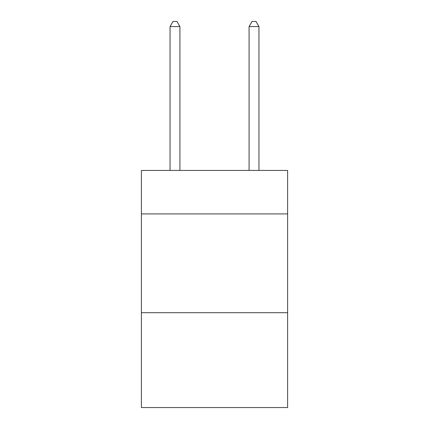 <?xml version="1.0" encoding="UTF-8"?>
<svg xmlns="http://www.w3.org/2000/svg" width="429" height="429" viewBox="0 0 429 429"><rect width="100%" height="100%" fill="white"/><g stroke="black" fill="none" stroke-linecap="round" stroke-linejoin="round"><path stroke-width="0.64" d="M287.612 213.905L287.612 170.436L141.388 170.436L141.388 213.905L287.612 213.905L287.612 407.55L141.388 407.55L141.388 213.905M287.612 312.703L141.388 312.703M179.923 170.436L179.923 26.587L170.04 26.587L170.04 170.436M170.04 26.587L173.005 21.45L176.957 21.45L179.923 26.587M258.96 170.436L258.96 26.587L249.077 26.587L249.077 170.436M249.077 26.587L252.043 21.45L255.995 21.45L258.96 26.587"/></g></svg>

